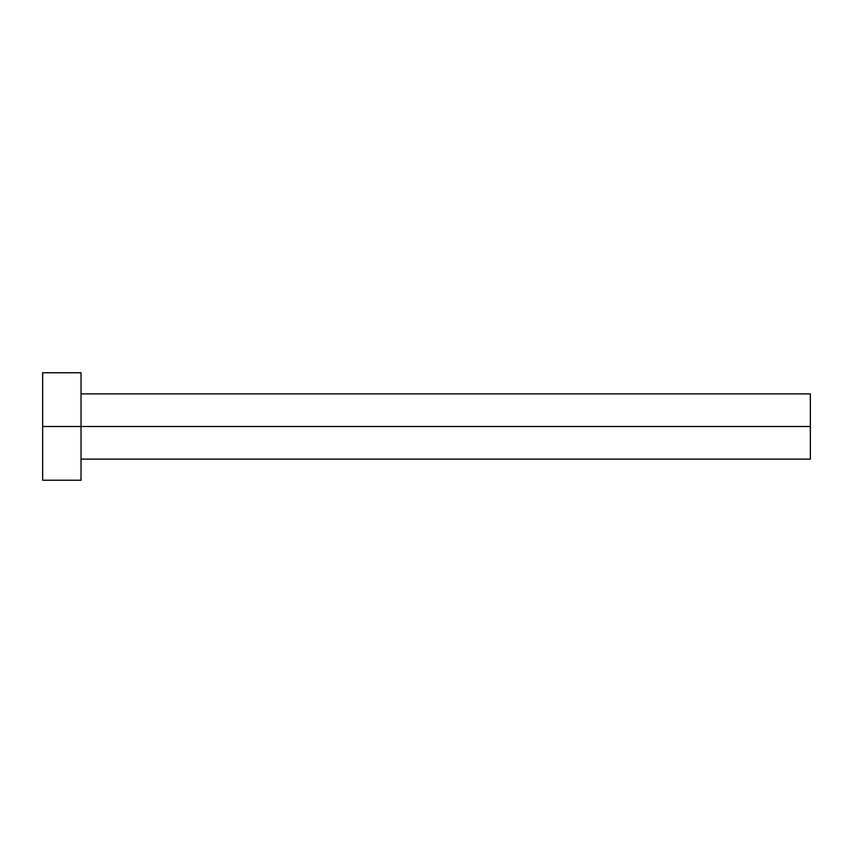 <?xml version="1.0" encoding="UTF-8"?>
<svg xmlns="http://www.w3.org/2000/svg" width="853" height="853" viewBox="0 0 853 853"><rect width="100%" height="100%" fill="white"/><g stroke="black" fill="none" stroke-linecap="round" stroke-linejoin="round"><path stroke-width="1.28" d="M42.65 480.239L42.65 372.761L42.65 426.5L810.35 426.5L810.35 459.127L810.35 426.5L42.65 426.5L42.65 480.239L81.035 480.239L81.035 372.761L81.035 480.239M810.35 426.5L810.35 393.873L810.35 426.5M81.035 459.127L810.35 459.127M42.65 372.761L81.035 372.761M81.035 393.873L810.35 393.873"/></g></svg>

